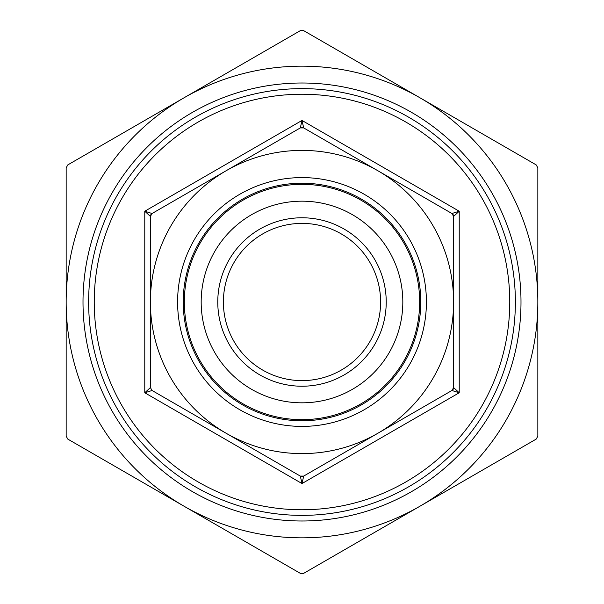<?xml version="1.0" encoding="UTF-8"?>
<svg xmlns="http://www.w3.org/2000/svg" width="604" height="604" viewBox="0 0 604 604"><rect width="100%" height="100%" fill="white"/><g stroke="black" fill="none" stroke-linecap="round" stroke-linejoin="round"><path stroke-width="0.91" d="M300.316 30.653L303.684 30.653L419.916 97.757A235.839 235.839 0 0 0 184.084 97.757L300.316 30.653M67.844 164.869L184.084 97.757A235.839 235.839 0 0 0 66.161 302L66.161 167.784L67.844 164.869M66.161 436.216L66.161 302A235.839 235.839 0 0 0 184.084 506.243L67.844 439.131L66.161 436.216M300.316 573.347L184.084 506.243A235.839 235.839 0 0 0 419.916 506.243L303.684 573.347L300.316 573.347M536.156 439.131L419.916 506.243A235.839 235.839 0 0 0 537.839 302L537.839 436.216L536.156 439.131M536.156 164.869L537.839 167.784L537.839 302A235.839 235.839 0 0 0 419.916 97.757L536.156 164.869M300.316 127.912L303.684 127.912L302 120.453L300.316 127.912L152.072 213.499L300.316 127.912A3.367 3.367 0 0 1 302 127.459A3.367 3.367 0 0 0 300.316 127.912M303.684 127.912A3.367 3.367 0 0 0 302 127.459A3.367 3.367 0 0 1 303.684 127.912L451.928 213.499L453.612 216.413L453.612 387.587L451.928 390.501L303.684 476.088L300.316 476.088L152.072 390.501L150.388 387.587L150.388 216.413A3.367 3.367 0 0 1 152.072 213.499L144.779 211.226L150.388 216.413L152.072 213.499M377.802 170.706A151.612 151.612 0 0 0 150.388 302A151.612 151.612 0 0 0 377.802 433.294A151.612 151.612 0 0 0 377.802 170.706M150.388 387.587L144.779 392.774L152.072 390.501M300.316 476.088A3.367 3.367 0 0 0 302 476.541A3.367 3.367 0 0 1 300.316 476.088L302 483.547L303.684 476.088A3.367 3.367 0 0 1 302 476.541A3.367 3.367 0 0 0 303.684 476.088M451.928 390.501A3.367 3.367 0 0 0 453.159 389.27A3.367 3.367 0 0 1 451.928 390.501L459.221 392.774L453.612 387.587A3.367 3.367 0 0 1 453.159 389.27A3.367 3.367 0 0 0 453.612 387.587M453.612 216.413A3.367 3.367 0 0 0 453.159 214.73A3.367 3.367 0 0 1 453.612 216.413L459.221 211.226L451.928 213.499A3.367 3.367 0 0 1 453.159 214.73A3.367 3.367 0 0 0 451.928 213.499M183.208 302A118.792 118.792 0 0 0 361.396 404.876A118.792 118.792 0 0 0 361.396 199.124A118.792 118.792 0 0 0 183.208 302M94.239 302A207.761 207.761 0 0 0 302 509.761A207.761 207.761 0 0 0 509.761 302A207.761 207.761 0 0 0 302 94.239A207.761 207.761 0 0 0 94.239 302M223.389 302A78.611 78.611 0 0 1 302 223.389A78.611 78.611 0 0 1 380.611 302A78.611 78.611 0 0 1 302 380.611A78.611 78.611 0 0 1 223.389 302M217.772 302A84.228 84.228 0 0 0 344.114 374.941A84.228 84.228 0 0 0 344.114 229.059A84.228 84.228 0 0 0 217.772 302M201.177 302A100.823 100.823 0 0 1 352.411 214.684A100.823 100.823 0 0 1 352.411 389.316A100.823 100.823 0 0 1 201.177 302M380.611 302A78.611 78.611 0 0 1 262.695 370.078A78.611 78.611 0 0 1 262.695 233.922A78.611 78.611 0 0 1 380.611 302M184.333 302A117.667 117.667 0 0 0 360.83 403.902A117.667 117.667 0 0 0 360.83 200.098A117.667 117.667 0 0 0 184.333 302M515.378 302A213.378 213.378 0 0 1 195.311 486.786A213.378 213.378 0 0 1 195.311 117.214A213.378 213.378 0 0 1 515.378 302M83.005 302A218.995 218.995 0 0 1 302 83.005A218.995 218.995 0 0 1 520.995 302A218.995 218.995 0 0 1 302 520.995A218.995 218.995 0 0 1 83.005 302M144.779 211.226L144.779 392.774L302 483.547L459.221 392.774L459.221 211.226L302 120.453L144.779 211.226M177.599 302A124.401 124.401 0 0 0 364.204 409.739A124.401 124.401 0 0 0 364.204 194.262A124.401 124.401 0 0 0 177.599 302"/></g></svg>
